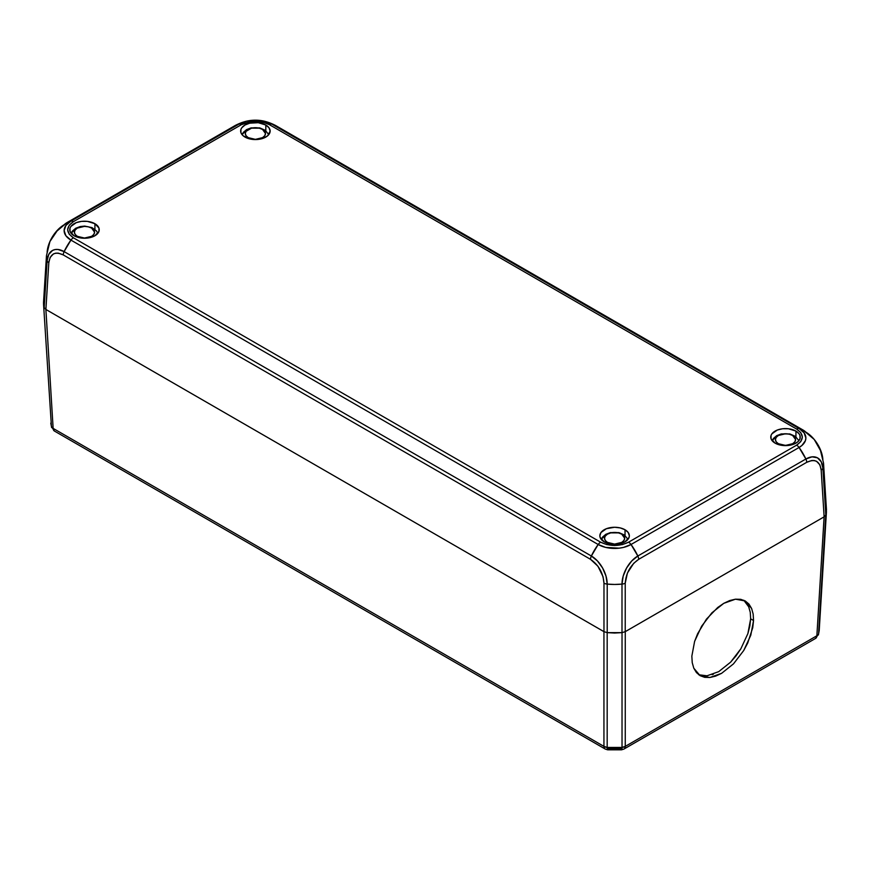 <?xml version="1.0" encoding="UTF-8"?>
<svg xmlns="http://www.w3.org/2000/svg" width="870" height="870" viewBox="0 0 870 870"><rect width="100%" height="100%" fill="white"/><g stroke="black" fill="none" stroke-linecap="round" stroke-linejoin="round"><path stroke-width="1.3" d="M692.226 662.625L691.846 656.143L694.608 641.397L701.644 626.182L711.888 612.817L723.775 603.334L735.498 599.18L745.275 600.985L751.615 608.478L753.159 614.035L753.55 620.517L750.777 635.263L743.741 650.488L733.497 663.854L721.611 673.326L709.887 677.48L700.111 675.675L693.781 668.182L692.226 662.625L691.846 656.143L694.608 641.397L697.642 633.697L706.451 619.125L717.739 607.477L723.775 603.334L729.778 600.528L735.498 599.18L740.74 599.332L745.275 600.985L748.95 604.074L751.615 608.478L753.159 614.035L753.55 620.517L750.647 618.842L753.55 620.517L752.746 627.694L747.743 642.963L743.741 650.488L733.497 663.854L721.611 673.326L715.608 676.131L709.887 677.48L704.656 677.328L700.111 675.675L696.446 672.586L693.781 668.182L692.226 662.625M698.719 674.75L706.984 675.805L718.707 671.651L730.604 662.179L740.848 648.813L747.885 633.599L750.647 618.842L750.266 612.36L748.711 606.814L746.047 602.399M701.405 675.588L702.144 675.718M712.117 674.663L713.411 674.196M718.707 671.651L730.604 662.179L736.031 655.86L740.848 648.813L747.885 633.599L749.842 626.019L750.647 618.842L750.266 612.36L748.711 606.814L743.774 600.235M622.028 632.642L622.028 747.439A6.144 3.795 0 0 0 625.258 746.395L625.258 631.653L824.107 516.845L816.865 635.774A6.144 3.545 3.5 0 0 818.561 633.98L825.793 515.062L819.214 630.522L818.561 633.98L816.865 635.774L824.129 516.834L625.258 631.653L625.258 746.395L816.865 635.774A6.144 3.545 60 0 1 815.592 638.406A6.144 3.545 -120 0 0 816.865 635.774L625.258 746.395L622.028 747.439L622.028 632.642M603.943 631.653L603.943 746.395L603.943 631.653L45.892 309.47L603.976 631.663L45.871 309.448L53.135 428.388L45.892 309.47L48.818 262.675A6.144 3.545 -176.4 0 1 47.121 260.739L44.174 307.588L45.871 309.448L48.818 262.675L50.123 257.444L53.429 253.92L55.691 253.159L58.192 253.116L63.271 254.921L590.502 559.312L597.918 566.207L603.03 576.669L603.976 583.194L603.976 631.663L607.206 632.642L607.206 584.096A6.144 3.284 180 0 1 603.976 583.194L603.976 631.663L607.206 632.642L614.601 633.034L621.996 632.642L625.258 631.653M43.543 304.141L51.439 426.594A6.144 3.545 -3.5 0 0 53.135 428.388L603.943 746.395A6.144 3.795 0 0 0 607.173 747.439L607.173 632.653L607.173 747.439L622.028 747.439L621.68 749.755M818.561 633.98L815.592 638.406L623.986 749.037A6.144 3.545 -120 0 0 625.258 746.395A6.144 3.545 60 0 1 623.986 749.037L621.561 749.82L607.641 749.82L605.215 749.037A6.144 3.545 -60 0 1 603.943 746.395A6.144 3.545 120 0 0 605.215 749.037L54.408 431.031A6.144 3.545 -60 0 1 53.135 428.388L51.439 426.594L51.591 427.464M607.173 747.439C607.271 750.049 607.641 750.473 608.293 748.733L607.521 749.755L607.173 747.439L603.943 746.395L53.135 428.388A6.144 3.545 120 0 0 54.408 431.031L51.439 426.594M608.293 748.733L620.908 748.733C621.561 750.473 621.93 750.049 622.028 747.439M242.164 134.817A13.942 8.047 180 0 1 245.547 131.653A5.329 3.078 60 0 1 246.623 129.586A5.329 3.078 60 0 1 248.265 129.423A10.092 5.829 180 0 1 262.533 129.423A10.092 5.829 180 0 1 262.533 137.656L264.719 135.763L265.491 133.534L262.533 129.423L259.26 128.162L251.539 128.162L246.079 131.305L245.307 133.534L246.079 135.763L248.265 137.656L255.399 139.363L262.533 137.656A10.092 5.829 180 0 1 248.265 137.656A10.092 5.829 180 0 1 248.265 129.423A5.329 3.078 -120 0 0 246.623 129.586L243.404 132.305L242.034 134.654M71.253 233.486A13.942 8.047 180 0 1 74.635 230.322A5.329 3.078 60 0 1 75.712 228.266A5.329 3.078 60 0 1 77.354 228.092A10.092 5.829 180 0 1 91.622 228.092A10.092 5.829 180 0 1 91.622 236.335L93.808 234.443L94.58 232.214L91.622 228.092L88.348 226.831L84.488 226.385L77.354 228.092L75.168 229.984L74.396 232.214L75.168 234.443L77.354 236.335L84.488 238.043L91.622 236.335A10.092 5.829 180 0 1 77.354 236.335A10.092 5.829 180 0 1 77.354 228.092A5.329 3.078 -120 0 0 75.712 228.266M772.277 440.872A13.942 8.047 180 0 1 775.659 437.708A5.329 3.078 60 0 1 776.736 435.642A5.329 3.078 60 0 1 778.378 435.478A10.092 5.829 180 0 1 792.646 435.478A10.092 5.829 180 0 1 792.646 443.711L794.832 441.829L795.604 439.6L792.646 435.478L789.373 434.217L785.512 433.771L778.378 435.478L776.192 437.371L775.42 439.6L776.192 441.829L778.378 443.711L785.512 445.418L792.646 443.711A10.092 5.829 180 0 1 778.378 443.711A10.092 5.829 180 0 1 778.378 435.478A5.329 3.078 -120 0 0 776.736 435.642L773.517 438.371L772.147 440.709M601.366 539.541A13.942 8.047 180 0 1 604.748 536.388A5.329 3.078 60 0 1 605.824 534.321A5.329 3.078 60 0 1 607.467 534.147A10.092 5.829 180 0 1 621.735 534.147A10.092 5.829 180 0 1 621.735 542.391L623.92 540.498L624.693 538.269L621.735 534.147L618.461 532.886L610.74 532.886L607.467 534.147L605.281 536.04L604.509 538.269L605.281 540.498L607.467 542.391L614.601 544.098L621.735 542.391A10.092 5.829 180 0 1 607.467 542.391A10.092 5.829 180 0 1 607.467 534.147A5.329 3.078 -120 0 0 605.824 534.321L602.606 537.04L601.235 539.378M265.828 125.03L265.828 130.728L265.828 125.03A14.746 8.515 180 0 1 270.146 131.055A14.746 8.515 180 0 1 261.043 138.917A14.746 8.515 180 0 1 244.97 137.069A14.746 8.515 180 0 1 240.653 131.055A14.746 8.515 180 0 1 249.755 123.181A14.746 8.515 180 0 1 265.828 125.03L269.026 127.792L270.146 131.055L267.666 135.785L263.588 138.134L255.399 139.57L249.755 138.917L243.132 135.785L240.936 132.708L240.936 129.391L241.773 127.792L244.97 125.03L249.755 123.181L258.281 122.703L265.828 125.03M94.917 223.71L94.917 229.408L94.917 223.71A14.746 8.515 180 0 1 99.234 229.724A14.746 8.515 180 0 1 90.132 237.597A14.746 8.515 180 0 1 74.059 235.748A14.746 8.515 180 0 1 69.741 229.724A14.746 8.515 180 0 1 78.844 221.861A14.746 8.515 180 0 1 94.917 223.71L98.952 228.06L98.952 231.387L94.917 235.748L90.132 237.597L84.488 238.239L78.844 237.597L74.059 235.748L70.024 231.387L70.024 228.06L70.861 226.472L76.299 222.644L81.606 221.371L87.37 221.371L94.917 223.71M795.941 431.085L795.941 436.783L795.941 431.085A14.746 8.515 180 0 1 800.259 437.11A14.746 8.515 180 0 1 791.156 444.972A14.746 8.515 180 0 1 775.083 443.135A14.746 8.515 180 0 1 770.766 437.11A14.746 8.515 180 0 1 779.868 429.247A14.746 8.515 180 0 1 795.941 431.085L799.139 433.847L799.976 435.446L799.976 438.774L797.779 441.84L793.701 444.189L788.394 445.462L779.868 444.972L775.083 443.135L771.048 438.774L771.048 435.446L771.886 433.847L777.323 430.03L782.63 428.758L788.394 428.758L795.941 431.085M625.03 529.765L625.03 535.463L625.03 529.765A14.746 8.515 180 0 1 629.347 535.779A14.746 8.515 180 0 1 620.245 543.652A14.746 8.515 180 0 1 604.171 541.803A14.746 8.515 180 0 1 599.854 535.779A14.746 8.515 180 0 1 608.957 527.916A14.746 8.515 180 0 1 625.03 529.765L628.227 532.527L629.347 535.779L629.064 537.442L625.03 541.803L620.245 543.652L614.601 544.294L608.957 543.652L604.171 541.803L600.137 537.442L599.854 535.779L600.974 532.527L606.412 528.699L614.601 527.263L620.245 527.916L625.03 529.765M625.225 631.663L625.225 583.194A6.144 3.284 180 0 1 621.996 584.096L621.996 632.642L625.225 631.663L625.225 583.194L627.411 573.069L633.697 563.325L638.7 559.312L806.729 462.307L811.808 460.502L814.309 460.534L816.571 461.307L819.877 464.83L821.182 470.061L824.129 516.834L625.225 631.663L824.129 516.834L825.826 514.964L826.467 509.776M44.174 299.041L43.5 303.315L44.174 307.588L45.871 309.448L603.976 631.663M825.826 514.964L822.879 468.125A6.144 3.545 176.4 0 1 821.182 470.061L824.129 516.834L825.826 514.964L826.478 509.842L823.52 462.971A40.966 23.62 176.4 0 1 822.879 468.125A23.24 13.898 118.2 0 0 805.881 459.001L637.84 556.006A23.24 13.898 118.2 0 0 621.996 584.096A40.966 21.902 180 0 1 607.206 584.096A23.24 13.898 -118.2 0 0 591.361 556.006L64.119 251.615A23.24 13.898 -118.2 0 0 47.121 260.739A40.966 23.62 -176.4 0 1 46.48 255.584L47.121 260.739A6.144 3.545 3.6 0 0 48.818 262.675C50.221 253.735 55.038 251.147 63.271 254.921A6.144 3.545 -60 0 1 64.119 251.615A6.144 3.545 120 0 0 63.271 254.921L590.502 559.312A6.144 3.545 -60 0 1 591.361 556.006A6.144 3.545 120 0 0 590.502 559.312C598.669 565 603.16 572.96 603.976 583.194A6.144 3.284 0 0 0 607.206 584.096L607.206 632.642L621.996 632.642L621.996 584.096A6.144 3.284 0 0 0 625.225 583.194C626.041 572.96 630.532 565 638.7 559.312A6.144 3.545 -120 0 0 637.84 556.006A6.144 3.545 60 0 1 638.7 559.312L806.729 462.307A6.144 3.545 -120 0 0 805.881 459.001A6.144 3.545 60 0 1 806.729 462.307C814.962 458.533 819.779 461.111 821.182 470.061A6.144 3.545 -3.6 0 0 822.879 468.125L825.826 514.964M47.121 252.202A23.24 12.919 -58.2 0 1 50.036 241.273A23.24 12.919 -58.2 0 1 55.626 232.257A23.24 12.919 -58.2 0 1 64.119 224.775A40.966 23.653 60 0 1 66.881 222.676A40.966 23.653 60 0 1 70.938 221.121L238.967 124.105L246.504 121.202L250.864 120.441L264.295 121.202L271.832 124.105L799.062 428.508A40.966 23.653 -60 0 1 803.119 430.063A40.966 23.653 -60 0 1 805.881 432.162A23.24 12.919 58.2 0 1 814.374 439.644A23.24 12.919 58.2 0 1 819.964 448.659A23.24 12.919 58.2 0 1 822.879 459.577M49.938 241.501L46.48 255.584L43.522 302.455L44.174 307.588L47.121 260.739L48.764 254.388L52.548 250.44L55.082 249.559L57.931 249.462L64.119 251.615L70.938 240.098L65.892 235.748L64.13 230.615L65.892 225.471L70.938 221.121L66.881 222.676L55.778 232.072L49.938 241.501L57.931 229.68M232.159 127.759L235.291 125.454L238.967 124.105A40.966 23.653 -120 0 0 234.911 125.661C248.57 118.374 262.229 118.374 275.877 125.661A40.966 23.653 120 0 0 271.832 124.105L275.877 125.661L803.119 430.063L799.062 428.508L804.108 432.858L805.87 437.991L805.424 440.611L801.955 445.451L799.062 447.484L631.033 544.5L623.496 547.404L619.135 548.165L605.705 547.404L598.168 544.5L70.938 240.098A40.966 23.653 120 0 0 64.119 251.615L591.361 556.006A40.966 23.653 -60 0 1 598.168 544.5L591.361 556.006L597.462 560.965L602.595 568.001L606.009 576.114L607.206 584.096L614.601 584.455L621.996 584.096L623.192 576.114L626.607 568.001L631.74 560.965L637.84 556.006L631.033 544.5A40.966 23.653 60 0 1 637.84 556.006L805.881 459.001A40.966 23.653 -120 0 0 799.062 447.484L805.881 459.001L812.069 456.848L817.452 457.816L821.236 461.774L822.879 468.125L823.52 462.971L820.062 448.887L814.222 439.448L821.236 451.845M66.881 222.676L235.291 125.454M275.507 125.454L278.639 127.759M271.832 124.105A6.144 3.545 120 0 0 269.363 124.649L796.605 429.04A6.144 3.545 -60 0 1 799.062 428.508L271.832 124.105A23.24 13.42 0 0 0 238.967 124.105A6.144 3.545 60 0 1 241.436 124.649C250.756 120.288 260.065 120.288 269.363 124.649A6.144 3.545 -60 0 1 271.832 124.105M238.967 124.105L70.938 221.121A6.144 3.545 60 0 1 73.395 221.665L241.436 124.649A6.144 3.545 -120 0 0 238.967 124.105M73.395 237.793C65.837 232.41 65.837 227.037 73.395 221.665A6.144 3.545 -120 0 0 70.938 221.121A23.24 13.42 0 0 0 70.938 240.098A6.144 3.545 -60 0 1 73.395 237.793A6.144 3.545 120 0 0 70.938 240.098L598.168 544.5A6.144 3.545 -60 0 1 600.637 542.184L73.395 237.793L600.637 542.184A6.144 3.545 120 0 0 598.168 544.5A23.24 13.42 0 0 0 631.033 544.5A6.144 3.545 -120 0 0 628.564 542.184C619.244 546.545 609.935 546.545 600.637 542.184L606.76 544.587L614.601 545.523L622.442 544.587L628.564 542.184A6.144 3.545 60 0 1 631.033 544.5L799.062 447.484A6.144 3.545 -120 0 0 796.605 445.168L628.564 542.184L796.605 445.168A6.144 3.545 60 0 1 799.062 447.484A23.24 13.42 0 0 0 799.062 428.508A6.144 3.545 120 0 0 796.605 429.04C804.163 434.424 804.163 439.796 796.605 445.168L800.759 441.634L802.39 437.11L800.759 432.575L796.605 429.04L269.363 124.649L263.24 122.246L251.354 121.55L241.436 124.649L73.395 221.665L69.241 225.2L67.61 229.724L69.241 234.258L73.395 237.793M826.457 511.527L819.214 630.522L818.376 634.959M50.786 423.146L51.624 427.572M268.765 134.654L265.296 130.315L259.825 127.912L251.104 127.879L246.634 129.586M97.853 233.323L96.385 230.854L92.013 227.625L84.673 226.091L80.192 226.559L75.723 228.255L72.493 230.985L71.123 233.323M798.877 440.709L795.408 436.37L789.938 433.967L781.216 433.934L776.747 435.642M627.966 539.378L624.497 535.05L619.027 532.636L610.305 532.614L605.835 534.321M803.119 430.063L814.222 439.448"/></g></svg>
